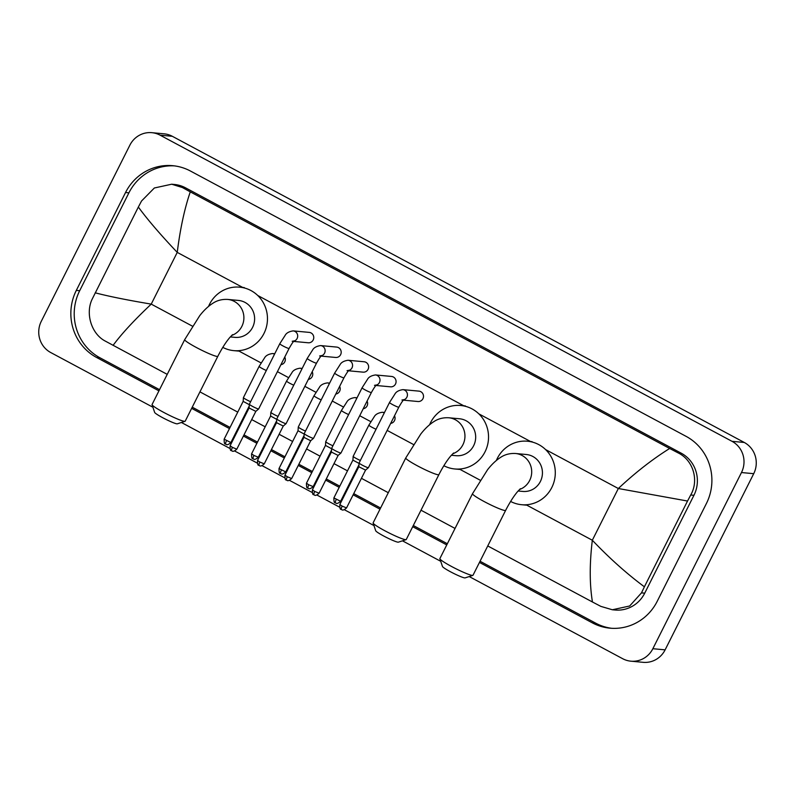 <?xml version="1.0" encoding="UTF-8"?>
<svg xmlns="http://www.w3.org/2000/svg" width="795" height="795" viewBox="0 0 795 795"><rect width="100%" height="100%" fill="white"/><g stroke="black" fill="none" stroke-linecap="round" stroke-linejoin="round"><path stroke-width="1.19" d="M152.898 407.229L50.721 352.533A23.184 22.349 95.3 0 1 41.28 321.319L129.883 145.147A23.184 22.349 95.3 0 1 151.845 132.676L164.098 133.818A23.184 22.349 95.3 0 1 172.316 136.293L744.279 442.467A23.184 22.349 95.3 0 1 753.72 473.681L665.117 649.853A23.184 22.349 95.3 0 1 643.155 662.324L630.902 661.182A23.184 22.349 95.3 0 1 622.684 658.707L469.219 576.554M151.845 132.676A23.184 22.349 95.3 0 1 160.053 135.15L732.016 441.324A23.184 22.349 95.3 0 1 741.467 472.538L652.854 648.71A23.184 22.349 95.3 0 1 630.902 661.182M440.718 561.3L402.469 540.829M373.958 525.565L344.454 509.774M339.525 507.13L317.016 495.086M312.097 492.443L289.579 480.399M284.66 477.765L262.151 465.711M257.222 463.078L234.714 451.023M229.795 448.39L181.409 422.493M479.465 562.423L592.325 622.843A49.837 48.048 -84.7 0 0 609.984 628.169A49.837 48.048 -84.7 0 0 657.197 601.338L706.427 503.464A49.837 48.048 -84.7 0 0 686.115 436.366L190.412 171.014A49.837 48.048 -84.7 0 0 172.754 165.688A49.837 48.048 -84.7 0 0 125.54 192.519L76.32 290.394A49.837 48.048 -84.7 0 0 96.622 357.492L158.94 390.852M191.645 408.352L229.467 428.594M236.105 432.152L236.761 432.51M243.399 436.058L256.894 443.282M263.543 446.84L264.198 447.188M270.837 450.745L284.332 457.97M290.98 461.527L291.626 461.875M298.274 465.433L311.769 472.657M318.407 476.215L319.063 476.563M325.712 480.12L339.197 487.345M345.845 490.903L346.501 491.25M353.139 494.808L380 509.188M412.704 526.697L446.75 544.913M174.433 165.877A49.837 48.048 -84.7 0 0 128.919 192.827L79.689 290.702A49.837 48.048 -84.7 0 0 99.991 357.8L159.527 389.669M480.051 561.25L595.703 623.161A49.837 48.048 -84.7 0 0 611.673 628.298M192.241 407.179L230.053 427.422M236.701 430.979L237.347 431.327M243.995 434.885L257.491 442.109M264.129 445.667L264.785 446.015M271.433 449.572L284.918 456.797M291.566 460.355L292.222 460.703M298.86 464.26L312.356 471.485M319.004 475.042L319.65 475.39M326.298 478.948L339.793 486.172M346.431 489.73L347.087 490.078M353.735 493.635L380.586 508.005M413.301 525.515L447.347 543.74M612.359 609.765L600.861 606.386L592.454 601.994C589.552 584.424 589.502 563.844 592.325 540.242C609.328 558.12 626.689 573.642 644.397 586.809L641.486 592.871L629.67 605.989L612.359 609.765L615.082 610.013A31.293 30.17 -84.7 0 0 644.725 593.169L693.946 495.295A31.293 30.17 -84.7 0 0 681.196 453.17L185.493 187.809A31.293 30.17 -84.7 0 0 174.403 184.47L171.68 184.211L182.363 187.521L190.283 191.863C184.539 208.628 180.187 228.801 177.245 252.393C160.332 234.525 147.373 219.41 138.35 207.048L141.53 201.016L154.359 187.988L171.68 184.211M592.454 601.994L487.752 545.946M455.048 528.437L421.002 510.211M388.288 492.701L361.437 478.322M354.789 474.764L354.133 474.416M347.495 470.859L333.999 463.634M327.351 460.076L326.705 459.729M320.057 456.171L306.562 448.946M299.924 445.389L299.268 445.041M292.62 441.483L279.125 434.269M272.486 430.711L271.83 430.353M265.192 426.806L251.697 419.581M245.049 416.024L244.393 415.676M237.755 412.118L199.942 391.875M167.228 374.366L105.159 341.025C91.554 333.95 85.025 313.538 92.299 298.89L138.35 207.048M644.397 586.809L687.536 501.039L618.331 488.518C635.444 472.498 652.556 459.162 669.658 448.479L190.283 191.863M669.658 448.479L678.075 452.872C693.26 460.096 699.202 480.458 690.716 494.997L687.536 501.039M95.211 292.818C108.597 296.326 127.27 300.093 151.229 304.117C134.246 320.137 121.536 333.89 113.079 345.378M472.846 575.381L465.125 577.885A12.75 1.272 -153.3 0 1 450.477 571.764A12.75 1.272 -153.3 0 1 442.467 566.487L439.873 558.796A18.543 1.848 26.7 0 0 451.54 566.467A18.543 1.848 26.7 0 0 472.846 575.381A18.543 1.848 26.7 0 0 473.005 575.252L505.65 510.35A18.543 1.848 -153.3 0 1 484.185 501.566A18.543 1.848 -153.3 0 1 472.518 493.685L439.873 558.597A18.543 1.848 26.7 0 0 439.873 558.796M518.121 490.992L522.832 491.429A18.543 17.878 -84.7 0 0 540.401 481.452A18.543 17.878 -84.7 0 0 526.27 454.502L515.548 453.498C510.112 453.21 505.312 454.382 501.138 457.036C496.319 460.027 491.787 464.28 487.524 469.785L472.518 493.685M496.358 460.464A31.87 30.727 95.3 0 1 497.312 458.387A31.87 30.727 95.3 0 1 527.512 441.225A31.87 30.727 95.3 0 1 551.79 487.544A31.87 30.727 95.3 0 1 521.6 504.706A31.87 30.727 95.3 0 1 510.609 501.456M406.086 539.646L398.375 542.16A12.75 1.272 -153.3 0 1 383.727 536.029A12.75 1.272 -153.3 0 1 375.707 530.752L373.123 523.07A18.543 1.848 26.7 0 0 384.79 530.732A18.543 1.848 26.7 0 0 406.086 539.646A18.543 1.848 26.7 0 0 406.255 539.527L438.9 474.615A18.543 1.848 -153.3 0 1 417.435 465.83A18.543 1.848 -153.3 0 1 405.768 457.95L373.123 522.862A18.543 1.848 26.7 0 0 373.123 523.07M451.361 455.257L456.082 455.694A18.543 17.878 -84.7 0 0 473.641 445.717A18.543 17.878 -84.7 0 0 459.52 418.766L448.787 417.772C443.362 417.474 438.552 418.647 434.378 421.3C429.568 424.291 425.027 428.545 420.764 434.05L405.768 457.95M429.608 424.729A31.87 30.727 95.3 0 1 430.562 422.652A31.87 30.727 95.3 0 1 460.752 405.5A31.87 30.727 95.3 0 1 485.039 451.808A31.87 30.727 95.3 0 1 454.839 468.971A31.87 30.727 95.3 0 1 443.849 465.721M185.026 421.31L177.315 423.815A12.75 1.272 -153.3 0 1 162.667 417.693A12.75 1.272 -153.3 0 1 154.647 412.416L152.064 404.734A18.543 1.848 26.7 0 0 163.72 412.396A18.543 1.848 26.7 0 0 185.026 421.31A18.543 1.848 26.7 0 0 185.195 421.191L217.84 356.279A18.543 1.848 -153.3 0 1 196.365 347.495A18.543 1.848 -153.3 0 1 184.708 339.614L152.064 404.526A18.543 1.848 26.7 0 0 152.064 404.734M230.302 336.921L235.022 337.358A18.543 17.878 -84.7 0 0 252.581 327.381A18.543 17.878 -84.7 0 0 238.46 300.43L227.728 299.427C222.292 299.139 217.492 300.311 213.318 302.965C208.509 305.956 203.967 310.209 199.704 315.714L184.708 339.614M208.548 306.393A31.87 30.727 95.3 0 1 209.502 304.316A31.87 30.727 95.3 0 1 239.692 287.164A31.87 30.727 95.3 0 1 263.97 333.473A31.87 30.727 95.3 0 1 233.78 350.635A31.87 30.727 95.3 0 1 222.789 347.385M401.932 400.024L404.049 399.627C403.343 400.789 403.88 398.285 398.832 407.189A5.217 0.517 -153.3 0 1 392.79 404.715A5.217 0.517 -153.3 0 1 392.511 404.566A5.217 0.517 -153.3 0 1 389.51 402.499L394.847 394.161C396.079 391.766 398.772 390.256 402.906 389.639L418.955 391.13A5.217 5.028 95.3 0 1 422.93 398.712A5.217 5.028 95.3 0 1 417.991 401.515L403.463 400.163M398.832 407.189L368.413 467.669A5.217 0.517 -153.3 0 1 368.403 467.679A5.217 0.517 -153.3 0 1 368.214 467.708A5.217 0.517 -153.3 0 1 362.371 465.194A5.217 0.517 -153.3 0 1 359.092 462.998A5.217 0.517 -153.3 0 1 359.092 462.978L389.51 402.499M341.502 509.575A3.766 0.924 -61.8 0 1 341.403 509.545A3.766 0.924 -61.8 0 1 342.188 506.127L346.55 507.916L365.561 470.113L358.833 466.735L359.092 462.998M374.495 385.337L376.611 384.939C375.906 386.102 376.452 383.597 371.394 392.501A5.217 0.517 -153.3 0 1 365.362 390.027A5.217 0.517 -153.3 0 1 365.084 389.878A5.217 0.517 -153.3 0 1 362.073 387.811L367.409 379.473C368.651 377.078 371.335 375.578 375.469 374.952L391.528 376.442A5.217 5.028 95.3 0 1 395.503 384.025A5.217 5.028 95.3 0 1 390.554 386.827L376.025 385.476M314.065 494.887A3.766 0.924 -61.8 0 1 313.975 494.858A3.766 0.924 -61.8 0 1 314.75 491.439L319.113 493.228L338.123 455.426L340.966 453.001A5.217 0.517 -153.3 0 1 340.966 453.001A5.217 0.517 -153.3 0 1 340.777 453.021A5.217 0.517 -153.3 0 1 334.943 450.507A5.217 0.517 -153.3 0 1 331.654 448.31A5.217 0.517 -153.3 0 1 331.664 448.291L362.073 387.811M338.123 455.436L331.396 452.047L331.654 448.31M347.067 370.649L349.184 370.251C348.468 371.414 349.015 368.91 343.957 377.814A5.217 0.517 -153.3 0 1 337.925 375.349A5.217 0.517 -153.3 0 1 337.646 375.19A5.217 0.517 -153.3 0 1 334.645 373.133L339.982 364.786C341.214 362.401 343.897 360.89 348.031 360.264L364.09 361.755A5.217 5.028 95.3 0 1 368.065 369.337A5.217 5.028 95.3 0 1 363.126 372.149L348.598 370.788M286.627 480.2A3.766 0.924 -61.8 0 1 286.538 480.17A3.766 0.924 -61.8 0 1 287.323 476.762L291.676 478.54L310.686 440.748L313.528 438.313A5.217 0.517 -153.3 0 1 313.528 438.313A5.217 0.517 -153.3 0 1 313.339 438.333A5.217 0.517 -153.3 0 1 307.506 435.819A5.217 0.517 -153.3 0 1 304.217 433.623A5.217 0.517 -153.3 0 1 304.227 433.603L334.645 373.133M310.686 440.748L303.968 437.349M319.63 355.961L321.746 355.564C321.041 356.726 321.578 354.232 316.529 363.126A5.217 0.517 -153.3 0 1 310.487 360.662A5.217 0.517 -153.3 0 1 310.209 360.513A5.217 0.517 -153.3 0 1 307.208 358.446L312.544 350.098C313.777 347.713 316.47 346.203 320.594 345.577L336.653 347.077A5.217 5.028 95.3 0 1 340.628 354.649A5.217 5.028 95.3 0 1 335.689 357.462L321.16 356.11M316.529 363.126L286.111 423.606A5.217 0.517 -153.3 0 1 286.101 423.626A5.217 0.517 -153.3 0 1 285.912 423.646A5.217 0.517 -153.3 0 1 280.069 421.131A5.217 0.517 -153.3 0 1 276.789 418.945A5.217 0.517 -153.3 0 1 276.789 418.915L307.208 358.446M259.2 465.512A3.766 0.924 -61.8 0 1 259.1 465.482A3.766 0.924 -61.8 0 1 259.885 462.074L264.248 463.853L283.259 426.05L276.531 422.662M292.192 341.274L294.309 340.876C293.603 342.039 294.15 339.545 289.092 348.448A5.217 0.517 -153.3 0 1 283.05 345.974A5.217 0.517 -153.3 0 1 282.781 345.825A5.217 0.517 -153.3 0 1 279.77 343.758L285.107 335.42C286.349 333.026 289.032 331.515 293.166 330.889L309.225 332.389A5.217 5.028 95.3 0 1 313.19 339.962A5.217 5.028 95.3 0 1 308.251 342.774L293.723 341.423M231.762 450.825A3.766 0.924 -61.8 0 1 231.663 450.795A3.766 0.924 -61.8 0 1 232.448 447.386L236.811 449.175L255.821 411.363L258.663 408.938A5.217 0.517 -153.3 0 1 258.663 408.938A5.217 0.517 -153.3 0 1 258.474 408.968A5.217 0.517 -153.3 0 1 252.641 406.454A5.217 0.517 -153.3 0 1 249.352 404.257A5.217 0.517 -153.3 0 1 249.362 404.238L279.77 343.758M255.821 411.373L249.093 407.994L249.352 404.257M394.499 415.795A5.217 5.028 95.3 0 1 390.673 423.407M359.062 463.415L352.901 460.116L353.159 456.38A5.217 0.517 -153.3 0 1 353.159 456.36A5.217 0.517 -153.3 0 0 355.584 458.099A5.217 0.517 -153.3 0 0 360.364 460.454M367.071 401.107A5.217 5.028 95.3 0 1 363.236 408.719M331.624 448.728L325.463 445.419L306.453 483.231C306.443 486.759 306.8 488.319 307.536 487.921L308.043 488.239A3.766 0.924 -61.8 0 1 308.818 484.831L306.453 483.231M332.926 445.766A5.217 0.517 -153.3 0 1 328.146 443.411A5.217 0.517 -153.3 0 1 325.721 441.692A5.217 0.517 -153.3 0 1 325.731 441.672L341.433 410.459L346.759 402.111C348.001 399.726 350.684 398.216 354.818 397.589A5.217 5.028 95.3 0 1 356.836 398.245M339.634 386.42A5.217 5.028 95.3 0 1 335.808 394.032M304.187 434.04L298.026 430.741L298.284 427.004A5.217 0.517 -153.3 0 1 298.294 426.985L313.995 395.771L319.332 387.433C320.564 385.038 323.247 383.528 327.381 382.902A5.217 5.028 95.3 0 1 329.398 383.558M305.499 431.079A5.217 0.517 -153.3 0 1 300.709 428.724A5.217 0.517 -153.3 0 1 298.284 427.004M312.197 371.742A5.217 5.028 95.3 0 1 308.371 379.354M276.759 419.363L270.598 416.043L251.578 453.856C251.568 457.383 251.936 458.953 252.671 458.546L253.168 458.864A3.766 0.924 -61.8 0 1 253.953 455.456L251.578 453.856M278.061 416.401A5.217 0.517 -153.3 0 1 273.271 414.046A5.217 0.517 -153.3 0 1 270.856 412.327A5.217 0.517 -153.3 0 1 270.856 412.297L286.558 381.083L291.894 372.746C293.126 370.351 295.82 368.84 299.944 368.214A5.217 5.028 95.3 0 1 301.961 368.87M284.759 357.054A5.217 5.028 95.3 0 1 280.933 364.666M249.322 404.675L243.161 401.376L243.419 397.639A5.217 0.517 -153.3 0 1 243.419 397.619L259.12 366.396L264.457 358.058C265.699 355.663 268.382 354.153 272.516 353.536A5.217 5.028 95.3 0 1 274.533 354.182M250.624 401.714A5.217 0.517 -153.3 0 1 245.844 399.358A5.217 0.517 -153.3 0 1 243.419 397.639M526.081 504.775L592.325 540.242L618.331 488.518L545.559 449.563M192.34 326.119L151.229 304.117L177.245 252.393L242.714 287.442M257.749 295.492L464.25 406.036M478.809 413.827L531.01 441.772M238.271 350.704L261.048 362.908M277.415 371.663L288.486 377.595M304.853 386.35L315.923 392.273M332.28 401.038L343.361 406.96M359.718 415.725L370.788 421.648M387.155 430.403L413.4 444.465M459.331 469.04L480.16 480.19M160.053 135.15L172.316 136.293M652.854 648.71L665.117 649.853M741.467 472.538L753.72 473.681M732.016 441.324L744.279 442.467M128.919 192.827L125.54 192.519M595.703 623.161L592.325 622.843M99.991 357.8L96.622 357.492M79.689 290.702L76.32 290.394M644.725 593.169L641.486 592.871M185.493 187.809L182.363 187.521M681.196 453.17L678.075 452.872M693.946 495.295L690.716 494.997M519.523 489.501A18.543 17.878 -84.7 0 0 529.669 480.448A18.543 17.878 -84.7 0 0 522.116 455.485A18.543 17.878 -84.7 0 0 515.548 453.498M452.772 453.766A18.543 17.878 -84.7 0 0 462.919 444.713A18.543 17.878 -84.7 0 0 455.366 419.75A18.543 17.878 -84.7 0 0 448.787 417.772M231.713 335.43A18.543 17.878 -84.7 0 0 241.859 326.377A18.543 17.878 -84.7 0 0 234.306 301.414A18.543 17.878 -84.7 0 0 227.728 299.427M402.906 389.639A5.217 5.028 95.3 0 1 403.8 399.835M342.188 506.127L339.823 504.527L358.833 466.725M375.469 374.952A5.217 5.028 95.3 0 1 376.363 385.148M314.75 491.439L312.385 489.839L331.396 452.037M348.031 360.264A5.217 5.028 95.3 0 1 348.935 370.46M287.323 476.762L284.948 475.162L303.958 437.359L304.217 433.623M320.594 345.577A5.217 5.028 95.3 0 1 321.498 355.772M259.885 462.074L257.51 460.474L276.531 422.672L276.789 418.945M293.166 330.889A5.217 5.028 95.3 0 1 294.061 341.085M232.448 447.386L230.083 445.786L249.093 407.984M335.57 502.957A3.766 0.924 -61.8 0 1 335.47 502.927L335.838 503.096C335.788 502.46 336.176 505.222 340.618 501.297L333.89 497.909L352.901 460.106M333.89 497.909C333.87 501.446 334.238 503.006 334.973 502.609L335.47 502.927A3.766 0.924 -61.8 0 1 336.255 499.508M376.065 429.24A5.217 0.517 -153.3 0 1 371.861 427.213A5.217 0.517 -153.3 0 1 368.86 425.146L374.197 416.799C375.439 414.414 378.122 412.903 382.256 412.277A5.217 5.028 95.3 0 1 384.263 412.923M308.132 488.269A3.766 0.924 -61.8 0 1 308.043 488.239L308.41 488.408C308.351 487.772 308.738 490.535 313.18 486.61L308.818 484.831M348.627 414.553A5.217 0.517 -153.3 0 1 344.434 412.526A5.217 0.517 -153.3 0 1 341.433 410.459M280.695 473.582A3.766 0.924 -61.8 0 1 280.605 473.552L280.973 473.721C280.923 473.085 281.301 475.847 285.743 471.922L279.015 468.543L298.026 430.741M279.015 468.543C279.005 472.071 279.373 473.631 280.108 473.234L280.605 473.552A3.766 0.924 -61.8 0 1 281.38 470.143M321.2 399.865A5.217 0.517 -153.3 0 1 316.996 397.838A5.217 0.517 -153.3 0 1 313.995 395.771M253.267 458.894A3.766 0.924 -61.8 0 1 253.168 458.864L253.535 459.043C253.486 458.397 253.873 461.16 258.315 457.234L253.953 455.456M293.762 385.178A5.217 0.517 -153.3 0 1 289.559 383.15A5.217 0.517 -153.3 0 1 286.558 381.083M225.83 444.206A3.766 0.924 -61.8 0 1 225.73 444.186L226.098 444.355C226.048 443.719 226.436 446.472 230.878 442.557L224.15 439.168L243.161 401.366M224.15 439.168C224.14 442.696 224.498 444.266 225.233 443.858L225.73 444.186A3.766 0.924 -61.8 0 1 226.515 440.768M266.325 370.49A5.217 0.517 -153.3 0 1 262.131 368.463A5.217 0.517 -153.3 0 1 259.12 366.396M505.65 510.35C509.714 502.46 513.699 496.209 517.605 491.578L520.397 488.716M527.512 441.225L532.103 441.662M521.6 504.706L526.191 505.133M438.9 474.615C442.954 466.725 446.939 460.474 450.854 455.843L453.647 452.981M460.752 405.5L465.353 405.927M454.839 468.971L459.44 469.398M217.84 356.279C221.894 348.389 225.879 342.138 229.795 337.507L232.577 334.645M239.692 287.164L244.294 287.591M233.78 350.635L238.381 351.062M346.55 507.916C342.108 511.841 341.721 509.078 341.771 509.714L340.906 509.227C340.171 509.625 339.803 508.065 339.823 504.527M365.551 470.113L368.403 467.679M319.113 493.228C314.671 497.153 314.283 494.391 314.343 495.027L313.469 494.54C312.733 494.937 312.375 493.377 312.385 489.839M371.394 392.501L340.976 452.981M291.676 478.54C287.234 482.466 286.856 479.703 286.906 480.339L286.041 479.852C285.306 480.25 284.938 478.689 284.948 475.162M343.957 377.814L313.548 438.293M264.248 463.853C259.806 467.778 259.418 465.015 259.468 465.661L258.604 465.164C257.868 465.572 257.5 464.002 257.51 460.474M283.249 426.06L286.101 423.626M236.811 449.175C232.369 453.09 231.981 450.338 232.031 450.974L231.166 450.477C230.431 450.884 230.073 449.314 230.083 445.786M289.092 348.448L258.673 408.918M384.492 412.486L382.256 412.277M368.86 425.146L353.159 456.36M340.618 501.297L358.962 464.817M357.054 397.798L354.818 397.589M325.463 445.429L325.721 441.692M313.18 486.61L331.525 450.129M329.617 383.111L327.381 382.902M285.743 471.922L304.097 435.441M302.189 368.423L299.944 368.214M270.598 416.063L270.856 412.327M258.315 457.234L276.66 420.754M274.752 353.745L272.516 353.536M230.878 442.557L249.223 406.076"/></g></svg>
